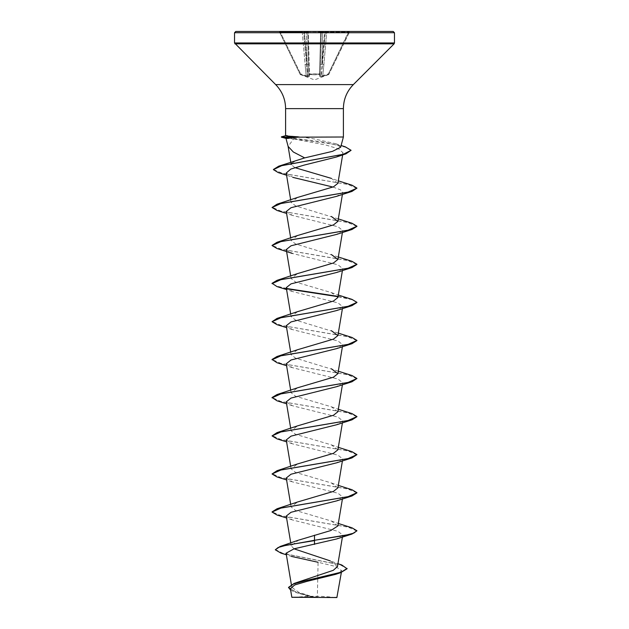 <?xml version="1.0" encoding="UTF-8"?>
<svg xmlns="http://www.w3.org/2000/svg" width="629" height="629" viewBox="0 0 629 629"><rect width="100%" height="100%" fill="white"/><g stroke="black" fill="none" stroke-linecap="round" stroke-linejoin="round"><path stroke-width="0.47" stroke-dasharray="3.15 2.36" d="M319.618 74.45A0.637 0.605 -178.5 0 0 320.185 73.868L321.277 32.071L320.137 75.724L321.277 32.071L320.185 73.868L308.815 73.868L308.863 75.724L307.723 32.071L308.863 75.724L308.815 73.868L309.382 74.45L314.5 74.843L309.382 74.45L309.389 76.306L308.344 31.804L307.723 32.071L308.344 31.45L350.172 31.45L307.086 31.45L321.277 32.071L320.656 31.45L319.548 74.136L320.656 31.804L308.344 31.804L309.452 74.136L320.185 73.868A0.637 0.605 1.5 0 1 319.618 74.45L314.5 74.843L319.618 74.45L319.611 76.306L319.618 74.45M328.59 74.45L328.385 73.868L328.951 74.136L328.385 73.868L322.795 75.724L323.888 64.535L322.795 75.724L321.049 76.046L325.311 32.032L321.427 76.046L328.385 73.868L348.773 32.071L349.598 31.804L328.959 74.136L349.598 31.804L348.773 32.071L348.773 31.45L328.385 73.868L328.59 74.45L322.976 76.306L319.611 76.306L322.976 76.306L328.59 74.45A0.637 0.629 -154 0 0 328.959 74.136L328.951 74.136A0.637 0.629 26 0 1 328.59 74.45M308.013 76.573L309.389 76.306L306.024 76.306L308.013 76.573L307.156 64.449L307.573 76.046L308.863 75.724L307.951 76.046L308.013 76.573A0.637 0.598 64.5 0 1 307.573 76.046L303.689 32.032L307.573 76.046L306.205 75.724L305.112 64.535L306.205 75.724L307.573 76.046A0.637 0.598 -115.5 0 0 308.013 76.573M300.41 74.45L306.024 76.306L300.41 74.45L300.615 73.868L300.041 74.136L279.402 31.804L300.041 74.136L300.615 73.868L300.41 74.45A0.637 0.629 -26 0 1 300.041 74.136A0.637 0.629 154 0 0 300.41 74.45M336.877 597.55L292.123 597.55M337.215 597.212L314.366 597.353L298.791 592.329L291.809 587.321L299.05 581.573M393.188 31.45L235.812 31.45M340.643 147.272L335.839 143.766L314.5 138.962L301.668 137.004L343.395 137.004M286.038 138.411L293.57 138.946L288.129 146.423M335.493 574.371L341.673 570.582L335.249 566.375L318.085 562.271L317.346 597.188M337.474 566.58L330.241 560.879L337.954 563.702M294.042 548.818L291.243 545.838L298.461 540.185M337.907 525.93L331.357 521.016L295.52 510.426L291.093 506.895L297.643 501.981M337.907 487.86L331.349 482.946L295.52 472.355L291.093 468.825L297.643 463.911M337.907 449.79L331.357 444.876L295.512 434.285L291.093 430.755L297.643 425.841M337.907 411.72L331.357 406.806L295.52 396.215L291.093 392.685L297.643 387.771M338.316 371.189L295.52 358.145L291.093 354.614L297.643 349.7M338.316 333.118L295.512 320.075L291.093 316.544L297.643 311.63M337.907 297.509L331.357 292.595L295.512 282.004L291.093 278.474L297.643 273.56M338.316 256.978L295.512 243.934L291.093 240.404L297.651 235.49M338.316 218.908L295.512 205.864L291.093 202.334L297.643 197.42M337.907 183.298L331.357 178.384L338.316 180.838M294.859 167.629L291.156 164.601L290.779 162.384M291.526 163.32L297.234 160.159M293.57 138.946L325.5 144.929L338.551 148.845L343.009 152.761L340.399 155.316M286.203 173.069L292.965 177.394L286.557 175.224M332.961 187.057L340.391 189.761L342.734 192.474L336.562 196.35M286.266 211.509L292.438 215.385L337.985 226.754L342.734 230.544L336.562 234.42M286.258 249.579L292.438 253.456L337.985 264.825L342.734 268.614L336.562 272.491M286.258 287.65L292.438 291.526L337.985 302.895L342.742 306.685L336.562 310.561M286.258 325.72L292.438 329.596L337.977 340.965L342.742 344.755L336.562 348.631M286.258 363.79L292.438 367.666L337.985 379.035L342.742 382.825L336.562 386.701M286.258 401.86L292.438 405.736L337.977 417.106L342.742 420.895L336.562 424.772M286.258 439.93L292.438 443.807L337.985 455.176L342.742 458.966L336.562 462.842M286.258 478.001L292.438 481.877L337.993 493.246L342.742 497.036L336.562 500.912M286.258 516.071L292.438 519.947L337.985 531.316L342.742 535.106L336.562 538.982M286.101 553.19L291.392 556.406L286.368 554.786M290.394 588.665L296.896 592.809L312.81 597.283L291.832 597.259M275.298 549.479L282.948 553.363L341.83 565.015M288.53 587.384L296.534 592.361L314.366 597.353M280.951 553.111L340.289 564.85L347.082 568.765M290.645 590.175L295.803 592.424L314.272 597.33M285.605 135.738L301.668 137.004M303.241 31.45L278.828 31.45L303.241 31.45M351.973 527.802L281.564 515.866L272.058 511.896M351.973 489.732L281.037 477.678L272.043 473.661M351.973 451.661L281.037 439.608L272.043 435.59M351.973 413.591L281.037 401.538L272.043 397.52M351.973 375.521L281.037 363.468L272.043 359.45M351.973 337.451L281.037 325.397L272.043 321.38M351.973 299.38L337.655 296.322M286.682 288.499L275.872 285.904L272.043 283.309M351.973 261.31L281.556 249.375L272.058 245.404M351.973 223.24L281.037 211.187L272.043 207.169M351.973 185.17L282.547 173.4L273.411 169.468M345.297 146.832L321.804 141.84L282.971 136.847L287.61 138.482M356.957 531.088L347.963 527.071L277.027 515.017M356.942 492.861L347.444 488.882L277.027 476.947M356.957 454.948L347.963 450.93L277.027 438.877M356.942 416.72L347.444 412.742L277.027 400.807M356.957 378.807L347.963 374.79L277.027 362.736M356.942 340.58L347.444 336.601L277.027 324.666M356.942 302.51L351.603 299.585L337.82 296.668M287.052 288.884L277.027 286.596M356.942 264.432L347.436 260.461L277.027 248.526M356.942 226.369L347.444 222.391L277.027 210.456M356.957 188.456L348.167 184.486L278.238 172.582M351.084 150.622L345.651 147.257L331.271 143.892L281.391 137.161M281.391 136.847L287.241 135.636M314.5 597.55L293.617 597.55L314.5 597.55M304.318 32.032L303.689 32.032L304.318 32.032L304.318 31.45L304.318 32.032L307.723 32.071L306.307 32.032L307.156 64.449L308.572 64.535L307.156 64.449L304.318 32.032L307.156 64.449L306.307 32.032L304.318 32.032M280.227 32.071L279.402 31.804L280.227 32.071L280.227 31.45L280.227 32.071L303.689 32.032L302.274 32.071L305.112 64.535L306.52 64.449L305.112 64.535L302.274 32.071L280.227 32.071L300.615 73.868L280.227 32.071M324.682 32.032L325.311 32.032L324.682 32.032L324.682 31.45L321.844 64.449L320.428 64.535L321.844 64.449L322.693 32.032L321.277 32.071L322.693 32.032L322.693 31.45L322.693 32.032L324.682 32.032L322.693 32.032L321.844 64.449L324.682 32.032M321.049 76.046L320.137 75.724L321.049 76.046L320.987 76.573A0.637 0.598 -64.5 0 0 321.427 76.046A0.637 0.598 115.5 0 1 320.987 76.573L321.049 76.046M325.311 32.032L326.726 32.071L325.311 32.032A0.637 0.637 0 0 1 325.948 31.45A0.637 0.637 0 0 0 325.311 32.032A0.637 0.637 0 0 1 325.948 31.45A0.637 0.637 0 0 0 325.311 32.032M322.48 64.449L323.888 64.535L322.48 64.449M308.815 73.868A0.637 0.605 -1.5 0 0 309.382 74.45A0.637 0.605 178.5 0 1 308.815 73.868M308.863 75.724A0.637 0.605 -1.5 0 0 309.389 76.306A0.637 0.605 178.5 0 1 308.863 75.724M319.611 76.306A0.637 0.605 1.5 0 0 320.137 75.724A0.637 0.605 -178.5 0 1 319.611 76.306M306.205 75.724L306.024 76.306L306.205 75.724L300.615 73.868L306.205 75.724M322.976 76.306L322.795 75.724L322.976 76.306M278.828 31.45A0.637 0.637 0 0 1 279.402 31.804A0.637 0.637 0 0 0 278.828 31.45M303.689 32.032A0.637 0.637 0 0 0 303.052 31.45A0.637 0.637 0 0 1 303.689 32.032A0.637 0.637 0 0 0 303.052 31.45A0.637 0.637 0 0 1 303.689 32.032M307.723 32.071A0.637 0.637 0 0 0 307.086 31.45A0.637 0.637 0 0 1 307.723 32.071A0.637 0.637 0 0 0 307.086 31.45A0.637 0.637 0 0 1 307.723 32.071L307.086 31.45L307.723 32.071M321.277 32.071A0.637 0.637 0 0 1 321.914 31.45A0.637 0.637 0 0 0 321.277 32.071A0.637 0.637 0 0 1 321.914 31.45A0.637 0.637 0 0 0 321.277 32.071L321.914 31.45L321.277 32.071M325.185 31.772L329.51 31.45L325.185 31.772M326.726 32.071L326.726 31.45L326.726 32.071L348.773 32.071L326.726 32.071L323.888 64.535L326.726 32.071M349.598 31.804A0.637 0.637 0 0 1 350.172 31.45A0.637 0.637 0 0 0 349.598 31.804M299.49 31.45L303.815 31.772L299.49 31.45M394.462 32.724L234.538 32.724M394.462 42.953L234.538 42.953M394.092 43.849L234.908 43.849M353.341 84.6L275.659 84.6M343.395 108.62L285.605 108.62M328.763 74.529L314.5 79.907L300.237 74.529M335.383 597.55A169.83 169.83 0 0 0 293.617 597.55M291.809 587.321L291.353 584.585M342.42 537.032L342.742 535.106M291.243 545.838L290.763 542.992M342.42 498.962L342.742 497.036M291.093 506.895L290.684 504.434M342.42 460.892L342.742 458.966M291.093 468.825L290.684 466.364M342.42 422.822L342.742 420.895M291.093 430.755L290.684 428.294M342.42 384.751L342.742 382.825M291.093 392.685L290.684 390.224M342.42 346.681L342.742 344.755M291.093 354.614L290.684 352.154M342.42 308.611L342.742 306.685M291.093 316.544L290.684 314.083M342.42 270.541L342.742 268.614M291.093 278.474L290.684 276.013M342.42 232.471L342.742 230.544M291.093 240.404L290.684 237.943M342.42 194.4L342.742 192.474M291.093 202.334L290.684 199.873M342.656 154.907L343.017 152.761M341.673 570.582L341.358 572.445M295.803 592.424L296.896 592.809M335.839 143.766L341.115 145.503M331.357 521.016L338.316 523.47M331.349 482.946L338.316 485.399M331.357 444.876L338.316 447.329M331.357 406.806L338.316 409.259M331.357 292.595L338.316 295.048M292.438 215.385L286.58 213.435M292.438 291.526L286.58 289.576M292.438 329.596L286.58 327.646M292.438 367.666L286.58 365.716M292.438 405.736L286.58 403.787M292.438 443.807L286.58 441.857M292.438 481.877L286.58 479.927M292.438 519.947L286.58 517.997"/><path stroke-width="0.94" d="M337.954 563.702L341.83 565.015L347.082 568.765L340.674 572.673L335.493 574.371L307.007 581.353L294.71 584.97L290.394 588.665L291.832 597.259L336.877 597.55L341.358 572.445M312.81 597.283L291.848 597.259L317.346 597.188M314.5 31.45L393.188 31.45L394.462 32.724L234.538 32.724L235.812 31.45L314.5 31.45M298.445 137.161L281.391 137.161L285.975 138.396L288.129 146.423L293.334 152.006L304.695 157.895L332.513 151.345L340.643 147.272L343.395 137.004L298.445 137.161C287.343 137.955 283.734 138.388 287.61 138.482M347.082 568.451L341.162 572.193L294.12 583.429L333.299 570.314L337.474 566.58L342.42 537.032M330.241 560.879L294.042 548.818M314.5 535.185L314.5 540.287L280.149 546.467L298.461 540.185L330.705 530.562L337.907 525.93L342.42 498.962M272.058 511.896L277.027 508.767L297.643 501.981L333.48 491.391L337.907 487.86L342.42 460.892M286.58 479.927L277.027 476.947L272.043 473.983L277.027 470.696L297.643 463.911L333.488 453.32L337.907 449.79L342.42 422.822M286.58 441.857L277.027 438.877L272.043 435.913L277.027 432.626L297.643 425.841L333.488 415.25L337.907 411.72L342.42 384.751M286.58 403.787L277.027 400.807L272.043 397.52L277.027 394.556L297.643 387.771L333.48 377.18L337.907 373.65L331.349 368.736M286.58 365.716L277.027 362.736L272.043 359.45L277.027 356.486L297.643 349.7L333.48 339.11L337.907 335.579L331.357 330.665M286.58 327.646L277.027 324.666L272.043 321.702L277.027 318.416L297.643 311.63L333.488 301.039L337.907 297.509L342.42 270.541M286.58 289.576L277.027 286.596L272.043 283.309L277.027 280.345L297.643 273.56L333.488 262.969L337.907 259.439L331.357 254.525M272.058 245.404L277.027 242.275L297.651 235.49L333.48 224.907L337.899 221.369L331.357 216.455M286.58 213.435L277.027 210.456L272.043 207.491L277.027 204.205L297.643 197.42L333.488 186.829L337.907 183.298L342.656 154.907M331.357 178.384L294.859 167.629M291.156 164.601L291.526 163.32M273.411 169.468L278.741 166.174L304.695 157.895M340.399 155.316L336.263 157.061L304.31 165.057L290.842 169.059L286.203 173.069L290.684 199.873M292.965 177.394L332.961 187.057M272.043 207.491L281.037 203.474L351.973 191.42L336.562 196.35L291.015 207.719L286.266 211.509L290.684 237.943M292.438 253.456L277.027 248.526L272.043 245.562L281.037 241.544L351.973 229.491L336.562 234.42L291.015 245.79L286.258 249.579L290.684 276.013M272.043 283.632L281.037 279.614L351.973 267.561L336.562 272.491L291.015 283.86L286.258 287.65L290.684 314.083M272.043 321.702L281.037 317.684L351.973 305.631L336.562 310.561L291.015 321.93L286.258 325.72L290.684 352.154M272.043 359.772L281.037 355.755L351.973 343.701L336.562 348.631L291.015 360L286.258 363.79L290.684 390.224M272.043 397.843L281.037 393.825L351.973 381.772L336.562 386.701L291.015 398.071L286.258 401.86L290.684 428.294M272.043 435.913L281.037 431.895L351.973 419.842L336.562 424.772L291.023 436.141L286.258 439.93L290.684 466.364M272.043 473.983L281.037 469.965L351.973 457.912L336.562 462.842L291.015 474.211L286.258 478.001L290.684 504.434M286.58 517.997L277.027 515.017L272.043 512.053L281.037 508.035L351.973 495.982L336.562 500.912L291.015 512.281L286.258 516.071L290.763 542.992M351.973 534.052L356.957 530.766L353.726 533.148L344.519 535.531L314.5 540.287L351.973 534.052L336.562 538.982L294.081 548.81L286.101 553.19L291.353 584.585M291.392 556.406L318.085 562.271M280.149 546.467L275.298 549.793L280.951 553.111L286.368 554.786M294.12 583.429L288.53 587.384L290.645 590.175M314.5 544.407L314.5 540.602L286.399 545.201L278.144 547.497L275.298 549.793M340.674 572.673L307.416 580.19L293.586 583.94L288.53 587.698M298.24 137.004L298.24 136.847C287.028 136.116 283.364 135.715 287.241 135.636M356.957 530.766L351.973 527.802L338.316 523.47M277.027 508.767L347.963 496.713L356.957 492.696L351.973 489.732L338.316 485.399M277.027 470.696L347.963 458.643L356.957 454.625L351.973 451.661L338.316 447.329M277.027 432.626L347.955 420.573L356.957 416.555L351.973 413.591L338.316 409.259M277.027 394.556L347.963 382.503L356.957 378.485L351.973 375.521L338.316 371.189M277.027 356.486L347.963 344.433L356.957 340.415L351.973 337.451L338.316 333.118M277.027 318.416L347.963 306.362L356.957 302.345L351.973 299.38L338.316 295.048M337.655 296.322L286.682 288.499M277.027 280.345L347.963 268.292L356.957 264.274L351.973 261.31L338.316 256.978M277.027 242.275L347.963 230.222L356.957 226.204L351.973 223.24L338.316 218.908M277.027 204.205L347.963 192.152L356.957 188.134L351.973 185.17L338.316 180.838M278.741 166.174L343.363 154.27L351.084 150.3L345.297 146.832L341.115 145.503M351.973 495.982L356.942 492.861M351.973 457.912L356.957 454.625M351.973 419.842L356.942 416.72M351.973 381.772L356.957 378.485M351.973 343.701L356.942 340.58M351.973 305.631L356.942 302.51M337.82 296.668L287.052 288.884M351.973 267.561L356.942 264.432M351.973 229.491L356.942 226.369M351.973 191.42L356.957 188.134M286.557 175.224L278.238 172.582L273.403 169.633L281.706 165.686L345.934 153.846L351.084 150.3M298.24 136.847L281.391 137.161M285.605 135.738L285.605 108.62C285.472 99.296 282.154 91.291 275.659 84.6L234.538 42.953L394.462 42.953L394.462 32.724M234.908 43.849L394.092 43.849L394.462 42.953M275.659 84.6L353.341 84.6L394.092 43.849M285.605 108.62L343.395 108.62C343.528 99.296 346.846 91.291 353.341 84.6M343.395 137.004L343.395 108.62M337.907 373.65L342.42 346.681M337.907 335.579L342.42 308.611M337.907 259.439L342.42 232.471M337.907 221.369L342.42 194.4M290.779 162.384L288.082 146.235M234.538 42.953L234.538 32.724M336.263 157.061L345.934 153.846M285.605 135.715L281.391 136.847"/></g></svg>
